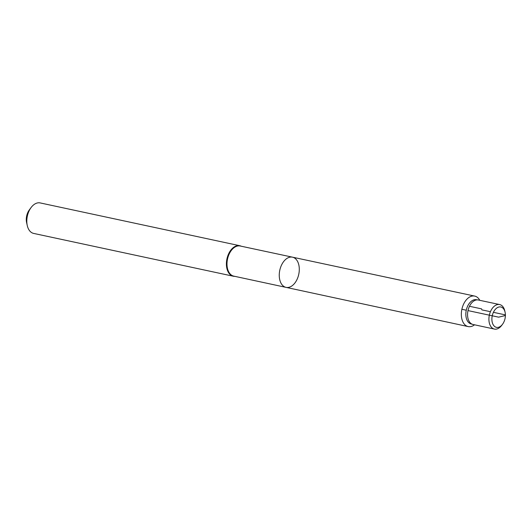 <?xml version="1.0" encoding="UTF-8"?>
<svg xmlns="http://www.w3.org/2000/svg" width="532" height="532" viewBox="0 0 532 532"><rect width="100%" height="100%" fill="white"/><g stroke="black" fill="none" stroke-linecap="round" stroke-linejoin="round"><path stroke-width="0.8" d="M299.29 269.83A15.441 9.696 102.1 0 0 292.507 257.175A15.441 9.696 102.1 0 0 279.792 270.243A15.441 9.696 102.1 0 0 286.03 287.373A15.441 9.696 102.1 0 0 299.29 269.83M286.03 287.373L233.748 276.121A15.401 9.669 -77.9 0 1 227.523 259.037A15.401 9.669 -77.9 0 1 240.205 246.003L292.507 257.175A15.441 9.696 102.1 0 0 279.792 270.243A15.441 9.696 102.1 0 0 286.03 287.373L468.173 326.582A15.594 9.789 102.1 0 0 474.531 324.799M241.235 246.23A15.594 9.789 102.1 0 0 239.779 245.718A15.594 9.789 102.1 0 0 226.938 258.911A15.594 9.789 102.1 0 0 233.242 276.208A15.594 9.789 102.1 0 0 234.785 276.341M239.779 245.718L40.179 202.925A15.594 9.789 102.1 0 0 31.122 207.507L29.313 209.927A10.946 6.876 102.1 0 0 26.6 222.569L27.258 225.515A15.594 9.789 102.1 0 0 33.642 233.415L233.242 276.208M31.122 207.507A15.594 9.789 102.1 0 0 27.258 225.515M479.778 300.321A15.594 9.789 102.1 0 0 474.71 296.091A15.594 9.789 102.1 0 0 461.337 313.807A15.594 9.789 102.1 0 0 468.173 326.582M477.975 299.948L476.153 299.682A12.396 7.78 102.1 0 0 465.846 313.82A12.396 7.78 102.1 0 0 470.96 323.895L472.729 324.4A12.515 7.86 -77.9 0 1 467.994 310.595A12.515 7.86 -77.9 0 1 477.975 299.948A12.515 7.86 -77.9 0 1 478.295 300.001L499.661 304.563A12.535 7.874 102.1 0 0 488.908 318.808A12.535 7.874 102.1 0 0 494.401 329.075A12.535 7.874 102.1 0 0 501.689 325.391L502.514 324.294A10.421 6.544 102.1 0 0 505.094 312.257A10.421 6.544 102.1 0 0 497.739 307.443A10.421 6.544 102.1 0 0 491.887 318.814A10.421 6.544 102.1 0 0 495.418 326.981A10.421 6.544 102.1 0 0 502.514 324.294M494.401 329.075L473.048 324.48A12.515 7.86 -77.9 0 1 472.729 324.4M505.094 312.257L504.795 310.914A12.535 7.874 102.1 0 0 499.661 304.563M461.869 309.285L466.271 310.229M467.994 310.595L498.644 317.165L505.4 315.516L505.161 314.838L493.41 312.324M490.431 311.685L481.912 309.897L481.553 308.866L469.463 306.279M292.507 257.175L474.71 296.091"/></g></svg>
